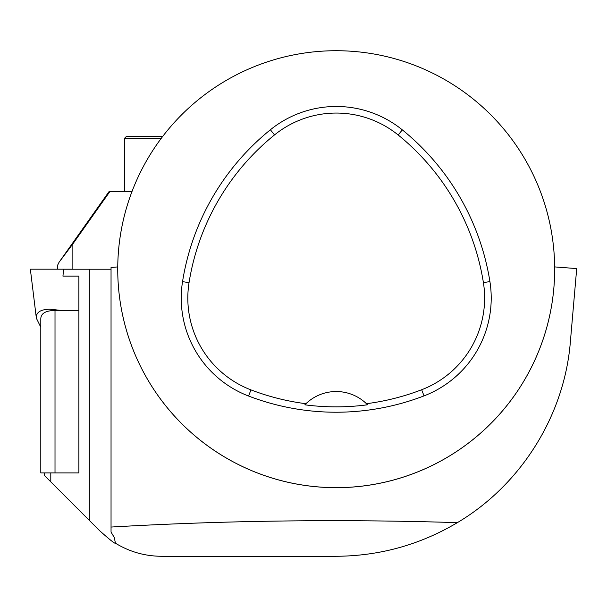 <?xml version="1.0" encoding="UTF-8"?>
<svg xmlns="http://www.w3.org/2000/svg" width="607" height="607" viewBox="0 0 607 607"><rect width="100%" height="100%" fill="white"/><g stroke="black" fill="none" stroke-linecap="round" stroke-linejoin="round"><path stroke-width="0.91" d="M78.887 472.914L57.195 472.914L78.887 472.914L78.887 276.117L62.946 276.117L63.591 269.212L111.043 269.212L111.043 527.051C225.417 520.457 340.853 518.985 457.367 522.642C420.021 544.798 379.625 556.012 336.202 556.278L161.424 556.278C144.876 556.171 129.534 551.809 115.413 543.182L114.313 537.559L111.043 532.089L111.043 267.535L117.75 266.905M117.735 269.204A218.467 218.467 0 0 0 336.202 487.679A218.467 218.467 0 0 0 554.669 269.204L554.669 269.212A218.467 218.467 0 0 1 336.202 487.679A218.467 218.467 0 0 1 117.735 269.204L117.735 269.212A218.467 218.467 0 0 1 445.432 79.987A218.467 218.467 0 0 1 445.432 458.384A218.467 218.467 0 0 1 117.735 269.189M99.631 530.685L89.305 520.358L99.631 530.685C109.814 539.782 115.072 543.948 115.413 543.182M44.486 472.914L44.486 475.531L89.305 520.358L89.305 269.212M457.367 522.642C520.821 485.016 564.525 415.545 570.375 341.695L576.65 269.212M554.654 266.905L576.642 268.582M111.043 267.535L111.043 269.212M305.753 403.883A43.696 43.696 0 0 0 304.835 404.808A239.31 239.31 0 0 0 367.546 404.786A43.696 43.696 0 0 0 366.628 403.867M367.546 404.786L366.453 403.701A43.696 43.696 0 0 0 305.928 403.716L304.835 404.808M248.589 396.037A104.867 104.867 0 0 1 182.54 281.633A244.682 244.682 0 0 1 270.388 129.777A104.867 104.867 0 0 1 402.327 129.875A244.682 244.682 0 0 1 489.917 281.58A104.867 104.867 0 0 1 424.027 395.885A244.682 244.682 0 0 1 248.589 396.037L250.949 389.884A98.273 98.273 0 0 1 189.043 282.665A238.096 238.096 0 0 1 274.531 134.898A98.273 98.273 0 0 1 398.177 134.989A238.096 238.096 0 0 1 483.407 282.612A98.273 98.273 0 0 1 421.66 389.74A238.096 238.096 0 0 1 366.453 403.701M305.928 403.716A238.096 238.096 0 0 1 250.949 389.884M131.909 191.789L108.903 191.789L59.236 262.027M61.611 310.473L50.078 309.213C40.472 309.365 35.904 312.37 36.367 318.22L30.35 269.189L72.863 269.189L46.602 269.189L57.657 269.189L57.657 265.122L59.038 262.3L72.863 243.9L109.715 191.789M161.143 138.487L124.359 138.487L126.544 136.302L162.797 136.302M124.359 191.789L124.359 138.487M78.887 310.473L55.009 310.473C45.753 310.594 41.018 313.341 40.798 318.713L40.798 472.914L57.195 472.914M36.367 318.22L40.798 327.219M50.798 472.914L50.798 481.852M189.043 282.665L182.54 281.633M421.66 389.74L424.027 395.885M483.407 282.612L489.917 281.58M398.177 134.989L402.327 129.875M274.531 134.898L270.388 129.777M72.863 243.9L72.863 269.212M55.009 310.473L55.009 472.914"/></g></svg>

